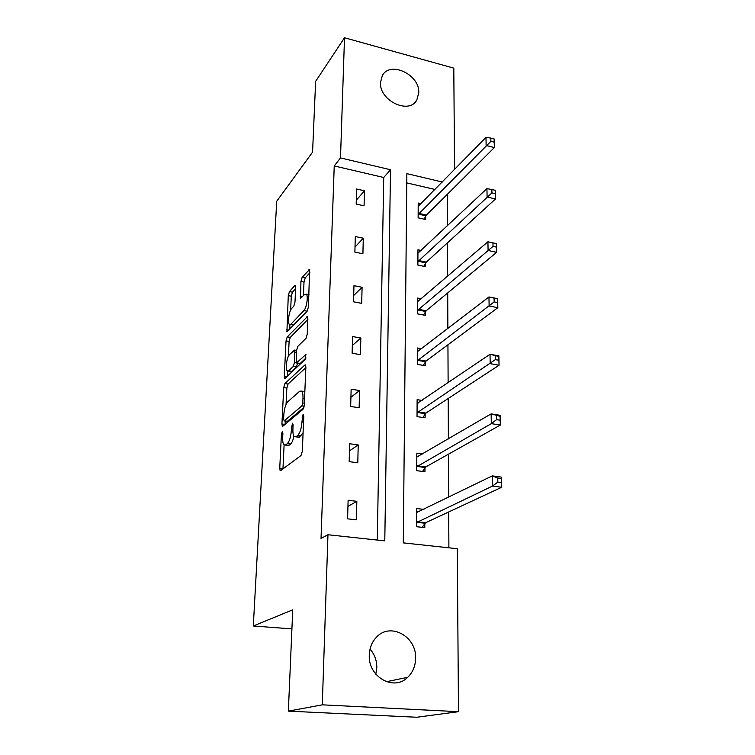 <?xml version="1.0" encoding="UTF-8"?>
<svg xmlns="http://www.w3.org/2000/svg" width="755" height="755" viewBox="0 0 755 755"><rect width="100%" height="100%" fill="white"/><g stroke="black" fill="none" stroke-linecap="round" stroke-linejoin="round"><path stroke-width="1.13" d="M282.266 431.586L281.417 434.399L279.746 468.166L280.143 470.554L280.662 470.582L300.971 455.548L302.302 451.311L303.803 416.005L303.076 414.391L301.962 421.866C301.462 428.434 300.065 432.936 297.791 435.352L296.064 436.711L294.214 436.664C293.214 435.427 292.78 432.945 292.912 429.217L293.11 424.791L292.43 423.187L291.345 430.492C290.826 436.928 289.486 441.307 287.315 443.629L285.664 444.921L283.946 444.874C282.965 443.676 282.549 441.222 282.7 437.513L282.908 433.172L282.266 431.586M418.78 92.705L416.807 100.028C409.125 114.873 379.189 100.66 380.492 82.521L382.285 75.726C389.939 60.475 419.856 74.613 418.78 92.705M370.025 649.14C374.546 654.264 376.811 660.38 376.811 667.467L375.83 674.187M415.627 658.275C415.467 665.995 412.815 672.337 407.7 677.32C393.855 691.599 367.968 676.82 369.28 655.113C369.525 647.95 371.922 641.986 376.443 637.22C390.203 621.931 416.628 636.342 415.627 658.275M295.686 287.325L295.375 285.484L294.752 285.616L289.458 291.59L288.278 295.63L286.909 331.785L307.153 311.202L308.427 306.945L309.616 269.478L302.151 277.283L300.924 281.445L300.575 298.234L304.567 294.478L306.332 294.157C308.427 295.903 306.606 308.049 303.859 310.588L290.93 324.178L289.344 324.423C287.344 322.725 289.071 310.956 291.685 308.446L293.78 306.171L294.988 302.075L295.686 287.325M442.336 182.03L406.86 173.631L403.302 542.883L457.294 548.715L458.483 711.682L416.741 717.25L288.353 711.135L292.742 609.823L253.302 625.989L276.726 201.236L312.57 152.142L315.637 81.361L344.507 37.75L453.802 68.139L454.538 169.545M288.353 711.135L322.291 704.83L327.963 534.738L384.786 540.873L390.514 169.752L340.505 157.918L344.507 37.75M377.283 540.07L383.729 177.501L334.238 165.949L321.035 538.438L327.963 534.738M334.238 165.949L340.505 157.918M284.937 383.549L283.729 387.579L281.926 423.98L282.304 426.216L282.842 426.216L302.953 409.37L304.265 405.124L305.879 367.119L305.492 364.967L304.85 365.014L284.937 383.549L288.061 384.04L286.853 388.061L286.06 404.378M284.295 376.188L286.041 340.892L287.23 336.862L307.587 316.458L307.276 334.078L305.992 338.334L297.753 346.451L296.507 350.603L296.404 362.995L305.624 354.746L305.435 359.154L285.201 378.217L284.635 378.264L284.295 376.188L286.919 376.603M458.483 711.682L322.291 704.83M253.302 625.989L291.911 628.896M421.243 250.462L417.959 249.763L417.874 265.071L425.556 266.657L425.565 263.221M421.696 348.763L417.411 348.008L417.317 364.372L425.263 365.731L425.273 362.07M422.809 453.981L416.826 453.142L416.732 470.676L424.952 471.781L424.971 467.845M448.885 547.8L448.725 511.956M448.649 497.281L448.451 454.199M448.385 438.966L448.196 398.508M448.121 382.785L447.941 344.78M447.866 328.604L447.706 292.921M447.63 276.321L447.47 242.817M447.394 225.849L447.243 194.394M435.031 189.486L406.775 182.889M423.904 509.408L416.524 508.521L416.42 526.688L424.791 527.651L424.81 523.574M422.13 400.461L417.128 399.669L417.034 416.609L425.112 417.845L425.122 414.042M421.413 298.791L417.685 298.074L417.6 313.891L425.414 315.364L425.424 311.824M421.148 203.69L418.213 203.019L418.128 217.836L425.688 219.516L425.697 216.194M383.729 177.501L390.514 169.752M364.448 190.788L364.08 205.822L356.19 204.067L356.605 189.005L364.448 190.788L356.294 200.235M363.287 238.221L362.91 253.765L354.878 252.113L355.303 236.541L363.287 238.221L355.02 247.074M362.089 287.268L361.692 303.35L353.529 301.802L353.963 285.692L362.089 287.268L353.699 295.469M360.843 338.014L360.437 354.652L352.123 353.227L352.576 336.551L360.843 338.014L352.33 345.516M359.559 390.543L359.135 407.766L350.669 406.473L351.141 389.202L359.559 390.543L350.924 397.29M358.219 444.94L357.785 462.796L349.169 461.635L349.65 443.742L358.219 444.94L349.461 450.886M356.841 501.329L356.388 519.836L347.611 518.836L348.112 500.272L356.841 501.329L347.942 506.397M285.437 445.082L288.882 445.365L285.664 444.921M293.912 436.258C293.044 440.24 291.921 442.845 290.543 444.072L288.882 445.365M295.818 436.881L299.348 437.173L296.064 436.711M303.085 432.757L299.348 437.173M284.097 445.025L282.946 468.893M305.86 367.619L288.061 384.04M285.258 421.045L285.097 424.329M283.587 419.28L284.229 420.837L301.868 405.897L302.783 402.934L302.982 398.234C303.095 394.648 302.67 392.27 301.707 391.109L299.744 391.175L287.74 401.783C285.616 404.227 284.305 408.559 283.814 414.759L283.587 419.28M284.163 420.884L287.41 421.29L284.229 420.837M303.906 407.436L287.41 421.29M304.841 391.496L303.416 391.373M287.428 376.122L287.664 371.233M288.391 356.275L289.108 341.42L286.041 340.892M307.898 319.393L290.307 337.391L289.108 341.42M296.838 363.061L300.188 363.466L306.049 357.936M289.514 354.586C286.834 356.889 285.097 369.129 287.202 370.941L288.731 370.809L293.251 366.505L294.497 362.381L294.62 350.075L289.514 354.586M288.316 371.12L291.864 371.318L288.731 370.809M297.64 363.193L296.413 367.024L291.864 371.318M290.373 324.612L294.006 324.725L290.93 324.178M307.757 310.154L294.006 324.725M308.965 294.45L308.38 294.544M309.89 272.687L305.246 277.887L304.01 282.04L303.406 295.733M295.62 288.655L292.478 292.166L291.298 296.186L290.628 310.097M289.92 324.716L289.693 329.397M416.505 511.192L419.544 511.55M497.743 478.028L497.828 482.105L501.528 482.605L501.433 478.528L497.743 478.028L492.288 475.886L501.48 477.132L501.697 487.268L492.477 486.06L492.288 475.886L416.496 512.569M422.083 527.339L425.631 522.715L501.697 487.268L501.528 482.605M416.439 522.611L492.477 486.06L497.828 482.105M501.48 477.132L501.433 478.528M416.807 456.256L418.534 456.492M496.479 415.731L496.554 419.648L500.178 420.214L500.093 416.298L491.137 413.872L500.15 415.297L500.357 425.037L491.316 423.649L491.137 413.872L416.807 457.049M422.498 471.45L425.782 466.93L500.357 425.037L500.178 420.214M416.751 466.741L491.316 423.649L496.554 419.648M500.15 415.297L500.093 416.298M417.1 403.198L417.93 403.321M495.261 355.869L495.337 359.635L498.895 360.267L498.81 356.502L490.023 354.274L498.866 355.86L499.064 365.231L490.203 363.674L490.023 354.274L417.1 403.444M422.875 417.496L425.924 413.079L499.064 365.231L498.895 360.267M417.053 412.806L495.337 359.635M498.866 355.86L498.81 356.502M494.091 298.291L494.157 301.915L497.649 302.613L497.573 298.989L488.957 296.951L497.63 298.687L497.828 307.7L489.127 305.992L488.957 296.951L417.392 351.66M423.215 365.382L426.065 361.05L497.828 307.7L497.649 302.613M417.336 360.701L494.157 301.915M492.958 242.883L493.034 246.375L496.45 247.121L496.375 243.639L487.928 241.77L496.45 243.639L496.63 252.321L488.089 250.481L487.928 241.77L417.666 301.594M423.527 315.014L426.197 310.767L496.63 252.321L496.45 247.121M417.619 310.343L493.034 246.375M495.233 190.317L491.873 189.514L491.939 192.884L495.299 193.676L495.233 190.317L495.488 198.98L487.098 197.008L486.937 188.618L417.94 253.18M423.81 266.298L426.33 262.127L495.488 198.98L495.299 193.676M417.892 261.636L491.939 192.884M486.937 188.618L491.873 189.514M494.129 138.929L490.826 138.089L490.892 141.327L494.195 142.166L494.129 138.929L494.374 147.565L486.135 145.47L485.984 137.391L418.195 206.323M424.074 219.158L426.452 215.062L494.374 147.565L494.195 142.166M418.147 214.505L490.892 141.327M485.984 137.391L490.826 138.089M282.842 434.597L281.417 434.399M303.736 417.581L302.16 417.355M293.044 426.292L291.543 426.075M290.543 444.072L287.315 443.629M292.883 430.709L291.345 430.492M301.085 435.814L297.791 435.352M303.538 422.092L301.962 421.866M282.955 468.581L279.746 468.166M305.605 365.137L304.85 365.014M284.984 424.423L281.926 423.98M286.853 388.061L283.729 387.579M304.152 406.237L301.868 405.897M304.35 403.17L302.783 402.934M304.548 398.48L302.982 398.234M290.307 337.391L287.23 336.862M307.738 316.704L306.926 316.553M300.188 363.466L297.008 362.938M306.162 354.831L305.624 354.746M296.413 367.024L293.251 366.505M296.215 362.664L294.497 362.381M296.432 352.358L294.969 352.113M307.021 311.164L303.859 310.588M302.462 296.762L300.245 296.347M304.01 282.04L300.924 281.445M305.246 277.887L302.151 277.283M309.795 269.79L308.937 269.629M288.872 330.246L286.589 329.85M291.298 296.186L288.278 295.63M292.478 292.166L289.458 291.59M295.535 285.767L294.752 285.616M425.037 523.253L416.675 522.281M425.631 522.715L417.26 521.743M425.197 467.515L416.977 466.401M425.782 466.93L417.562 465.816M425.348 413.702L417.279 412.457M425.924 413.079L417.845 411.834M425.499 361.711L417.562 360.343M426.065 361.05L418.119 359.682M425.641 311.456L417.836 309.965M426.197 310.767L418.383 309.276M425.782 262.844L418.1 261.258M426.33 262.127L418.648 260.532M425.914 215.807L418.364 214.118M426.452 215.062L418.893 213.372M416.807 100.028L414.552 102.755M407.7 677.32L386.371 681.718M280.615 470.61L280.143 470.554M304.841 391.59L301.707 391.109M296.526 350.395L294.62 350.075M308.955 294.648L306.332 294.157"/></g></svg>

